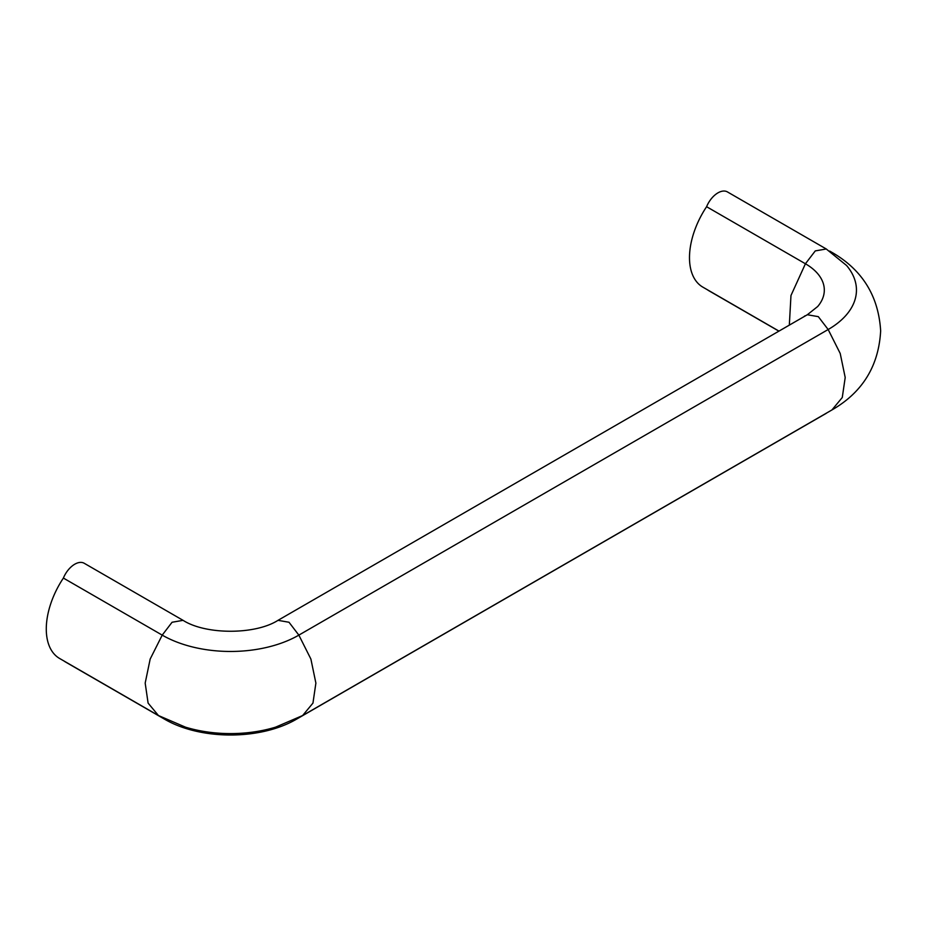 <?xml version="1.0" encoding="UTF-8"?>
<svg xmlns="http://www.w3.org/2000/svg" width="927" height="927" viewBox="0 0 927 927"><rect width="100%" height="100%" fill="white"/><g stroke="black" fill="none" stroke-linecap="round" stroke-linejoin="round"><path stroke-width="1.39" d="M830.615 251.657L831.936 252.364C862.307 269.838 878.541 296.014 880.65 330.881C878.738 366.003 862.492 392.353 831.936 409.954L302.619 715.551L312.955 703.095L315.887 683.106L310.893 659.051L298.853 635.122L828.159 329.525A96.617 55.782 0 0 0 846.548 265.481L826.27 248.992L815.273 250.904L805.424 263.766A64.461 37.219 0 0 1 817.695 306.513L807.324 314.751M831.936 409.954L842.272 397.509L845.204 377.509L840.21 353.454L828.17 329.525L818.309 316.652L807.324 314.74L278.007 620.337L289.004 622.26L298.853 635.122A96.617 55.782 180 0 1 162.213 635.122L172.063 622.26L183.048 620.337M302.619 715.54L275.574 727.162A96.617 55.782 180 0 1 185.481 727.162L158.447 715.54L148.1 703.095L145.18 683.106L150.174 659.051L162.213 635.122L63.384 578.066A18.946 10.939 -60 0 1 84.23 563.28L183.059 620.337C205.759 634.891 255.296 634.891 278.007 620.337M164.102 718.923L65.272 661.866A18.946 10.939 -60 0 1 64.392 661.241M158.784 715.737L59.618 658.483A64.392 37.173 -60 0 1 63.384 578.066M778.981 331.101L702.828 287.127A64.392 37.173 -60 0 1 706.594 206.709L805.424 263.766L790.974 295.504L789.329 325.122M706.594 206.709A18.946 10.939 -60 0 1 727.44 191.924L826.27 248.981M778.889 331.148L708.495 290.51A18.946 10.939 -60 0 1 707.602 289.884M829.7 411.252L827.139 412.724M164.149 718.935L164.102 718.912C200.325 740.372 260.742 740.372 296.953 718.912L298.216 717.962M164.102 718.912L162.828 717.95M829.735 251.09L832.272 252.561M826.27 413.326L296.953 718.923M804.96 315.84L803.732 316.814"/></g></svg>
